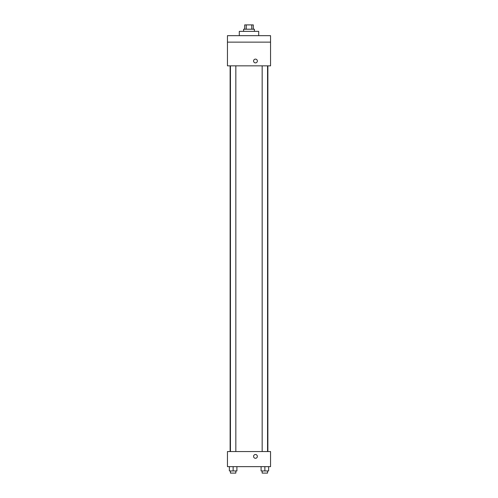 <?xml version="1.0" encoding="UTF-8"?>
<svg xmlns="http://www.w3.org/2000/svg" width="498" height="498" viewBox="0 0 498 498"><rect width="100%" height="100%" fill="white"/><g stroke="black" fill="none" stroke-linecap="round" stroke-linejoin="round"><path stroke-width="0.75" d="M246.236 29.208L246.236 24.9L244.692 24.9L244.692 29.208M246.236 24.9L253.308 24.9L253.308 29.208M251.764 29.208L251.764 24.9M243.615 31.362L243.615 29.208L254.385 29.208L254.385 31.362M258.699 35.675L258.699 31.362L239.301 31.362L239.301 35.675M227.449 35.675L270.551 35.675L270.551 42.137L227.449 42.137L227.449 35.675M270.551 42.137L270.551 65.842L227.449 65.842L227.449 42.137M255.462 62.885A1.886 1.886 0 0 1 253.831 60.053A1.886 1.886 0 0 1 257.099 60.053A1.886 1.886 0 0 1 255.462 62.885M227.449 451.549L270.551 451.549L270.551 466.638L227.449 466.638L227.449 451.549M255.462 458.285A1.886 1.886 0 0 1 253.831 455.452A1.886 1.886 0 0 1 257.099 455.452A1.886 1.886 0 0 1 255.462 458.285M261.089 466.638L261.089 470.946L268.627 470.946L268.627 466.638L268.627 470.946M264.861 470.946L264.861 466.638M267.551 470.946L267.551 473.1L262.166 473.1L262.166 470.946M229.373 466.638L229.373 470.946L236.911 470.946L236.911 466.638L236.911 470.946M233.139 470.946L233.139 466.638M235.834 470.946L235.834 473.1L230.45 473.1L230.45 470.946M267.874 451.549L267.874 65.842M230.126 451.549L230.126 65.842M262.166 65.842L262.166 451.549M267.551 65.842L267.551 451.549M235.834 451.549L235.834 65.842M230.45 451.549L230.45 65.842"/></g></svg>
